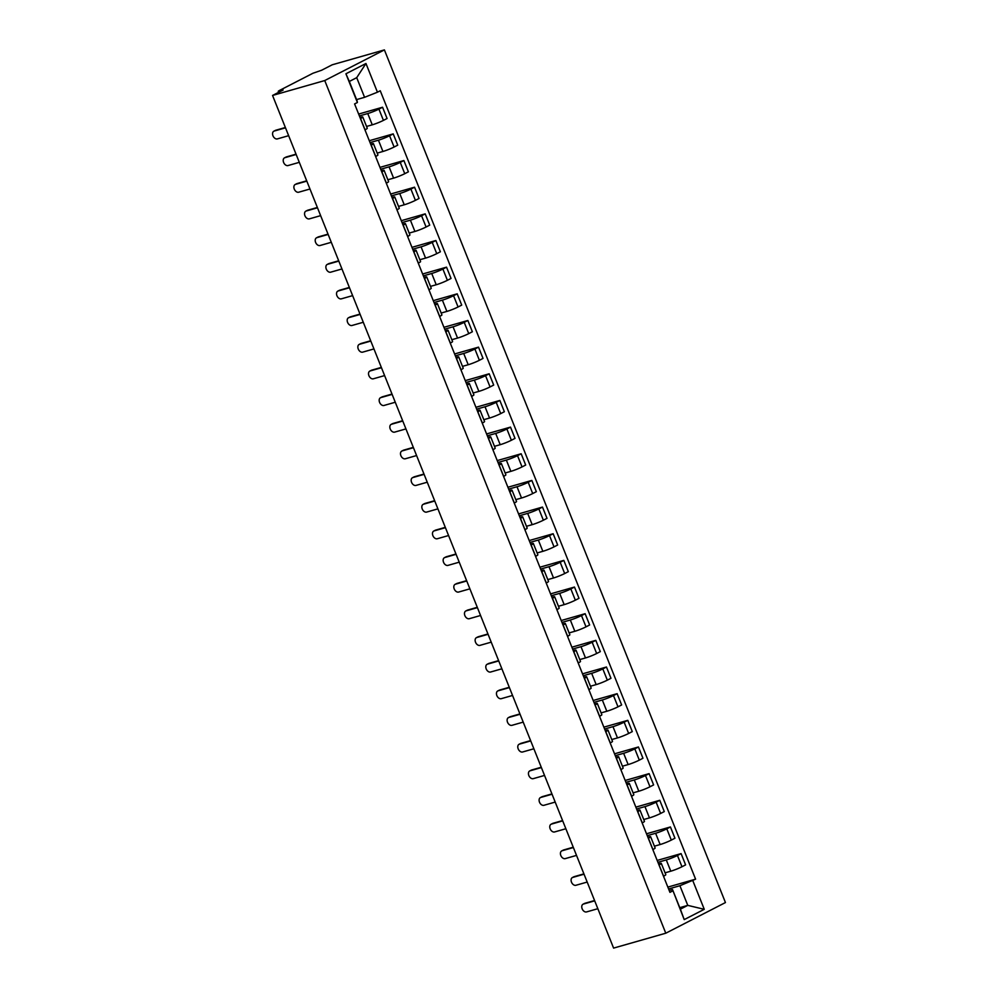 <?xml version="1.0" encoding="UTF-8"?>
<svg xmlns="http://www.w3.org/2000/svg" width="998" height="998" viewBox="0 0 998 998"><rect width="100%" height="100%" fill="white"/><g stroke="black" fill="none" stroke-linecap="round" stroke-linejoin="round"><path stroke-width="1.5" d="M278.654 92.303L278.242 91.255L279.203 90.593L312.973 73.241L321.655 70.222L332.222 64.795L384.405 49.9L324.737 80.551L665.778 933.205L613.595 948.1L272.554 95.446L324.737 80.551M665.778 933.205L725.446 902.554L384.405 49.9M278.242 91.255L279.577 91.841M272.554 95.446L283.12 90.02L279.29 91.105M665.067 872.826L670.793 871.192A8.508 0.836 -21.8 0 0 681.971 866.751L685.601 864.879L681.098 853.602L677.455 855.473A8.508 0.836 158.2 0 1 666.277 859.914L657.919 862.309M659.079 864.917L663.595 876.194A8.508 0.836 -21.8 0 0 665.803 874.66L661.287 863.382A8.508 0.836 158.2 0 1 659.079 864.917L658.979 864.967M657.171 860.438L681.098 853.602M658.53 863.819L658.88 863.719A8.508 0.836 158.2 0 1 661.287 863.382M654.414 846.179L660.127 844.545A8.508 0.836 -21.8 0 0 671.305 840.091L674.947 838.233L670.431 826.955L666.789 828.814A8.508 0.836 158.2 0 1 655.611 833.268L647.253 835.65M652.829 849.585L652.929 849.535A8.508 0.836 -21.8 0 0 655.137 848.001L650.634 836.723A8.508 0.836 158.2 0 1 648.413 838.258L648.326 838.308M646.504 833.779L670.431 826.955M647.864 837.16L648.213 837.06A8.508 0.836 158.2 0 1 650.634 836.723M643.747 819.52L649.461 817.886A8.508 0.836 -21.8 0 0 660.639 813.445L664.281 811.574L659.765 800.296L656.135 802.167A8.508 0.836 158.2 0 1 644.957 806.609L636.599 808.991M642.176 822.926L642.263 822.876A8.508 0.836 -21.8 0 0 644.471 821.342L639.967 810.064A8.508 0.836 158.2 0 1 637.759 811.599L637.66 811.648M635.851 807.12L659.765 800.296M637.198 810.513L637.56 810.401A8.508 0.836 158.2 0 1 639.967 810.064M633.081 792.861L638.807 791.227A8.508 0.836 -21.8 0 0 649.985 786.786L653.615 784.915L649.112 773.637L645.469 775.508A8.508 0.836 158.2 0 1 634.291 779.949L625.933 782.332M631.509 796.267L631.609 796.229A8.508 0.836 -21.8 0 0 633.817 794.682L629.301 783.405A8.508 0.836 158.2 0 1 627.093 784.952L626.994 784.989M625.185 780.461L649.112 773.637M626.544 783.854L626.894 783.754A8.508 0.836 158.2 0 1 629.301 783.405M622.428 766.202L628.141 764.568A8.508 0.836 -21.8 0 0 639.319 760.127L642.962 758.255L638.446 746.978L634.803 748.849A8.508 0.836 158.2 0 1 623.625 753.29L615.267 755.686M620.843 769.62L620.943 769.57A8.508 0.836 -21.8 0 0 623.151 768.036L618.648 756.758A8.508 0.836 158.2 0 1 616.427 758.293L616.34 758.343M614.519 753.814L638.446 746.978M615.878 757.195L616.228 757.095A8.508 0.836 158.2 0 1 618.648 756.758M611.762 739.543L617.475 737.921A8.508 0.836 -21.8 0 0 628.653 733.468L632.295 731.609L627.792 720.331L624.149 722.19A8.508 0.836 158.2 0 1 612.972 726.644L604.613 729.027M610.19 742.961L610.277 742.911A8.508 0.836 -21.8 0 0 612.498 741.377L607.982 730.099A8.508 0.836 158.2 0 1 605.774 731.634L605.674 731.684M603.865 727.155L627.792 720.331M605.212 730.536L605.574 730.436A8.508 0.836 158.2 0 1 607.982 730.099M601.095 712.896L606.821 711.262A8.508 0.836 -21.8 0 0 617.999 706.821L621.629 704.95L617.126 693.672L613.483 695.544A8.508 0.836 158.2 0 1 602.305 699.985L593.947 702.367M599.524 716.302L599.623 716.252A8.508 0.836 -21.8 0 0 601.831 714.718L597.315 703.44A8.508 0.836 158.2 0 1 595.107 704.975L595.008 705.025M593.199 700.496L617.126 693.672M594.559 703.877L594.908 703.777A8.508 0.836 158.2 0 1 597.315 703.44M590.442 686.237L596.155 684.603A8.508 0.836 -21.8 0 0 607.333 680.162L610.976 678.291L606.46 667.013L602.817 668.885A8.508 0.836 158.2 0 1 591.652 673.326L583.281 675.708M588.857 689.643L588.957 689.593A8.508 0.836 -21.8 0 0 591.165 688.059L586.662 676.781A8.508 0.836 158.2 0 1 584.441 678.316L584.354 678.366M582.545 673.837L606.46 667.013M583.892 677.23L584.242 677.131A8.508 0.836 158.2 0 1 586.662 676.781M579.776 659.578L585.489 657.944A8.508 0.836 -21.8 0 0 596.667 653.503L600.309 651.632L595.806 640.354L592.163 642.225A8.508 0.836 158.2 0 1 580.986 646.667L572.627 649.049M578.204 662.996L578.291 662.946A8.508 0.836 -21.8 0 0 580.512 661.412L575.996 650.135A8.508 0.836 158.2 0 1 573.788 651.669L573.688 651.719M571.879 647.191L595.806 640.354M573.226 650.571L573.588 650.471A8.508 0.836 158.2 0 1 575.996 650.135M569.11 632.919L574.836 631.285A8.508 0.836 -21.8 0 0 586.013 626.844L589.643 624.973L585.14 613.695L581.497 615.566A8.508 0.836 158.2 0 1 570.32 620.008L561.961 622.403M567.538 636.337L567.637 636.287A8.508 0.836 -21.8 0 0 569.846 634.753L565.33 623.476A8.508 0.836 158.2 0 1 563.121 625.01L563.022 625.06M561.213 620.531L585.14 613.695M562.573 623.912L562.922 623.812A8.508 0.836 158.2 0 1 565.33 623.476M558.456 606.273L564.169 604.638A8.508 0.836 -21.8 0 0 575.347 600.185L578.99 598.326L574.474 587.049L570.844 588.907A8.508 0.836 158.2 0 1 559.666 593.361L551.308 595.744M556.872 609.678L556.971 609.628A8.508 0.836 -21.8 0 0 559.179 608.094L554.676 596.816A8.508 0.836 158.2 0 1 552.455 598.351L552.368 598.401M550.559 593.872L574.474 587.049M551.906 597.253L552.268 597.153A8.508 0.836 158.2 0 1 554.676 596.816M547.79 579.613L553.516 577.979A8.508 0.836 -21.8 0 0 564.681 573.538L568.324 571.667L563.82 560.389L560.177 562.261A8.508 0.836 158.2 0 1 549 566.702L540.642 569.085M546.218 583.019L546.305 582.969A8.508 0.836 -21.8 0 0 548.526 581.435L544.01 570.157A8.508 0.836 158.2 0 1 541.802 571.692L541.702 571.742M539.893 567.213L563.82 560.389M541.24 570.606L541.602 570.494A8.508 0.836 158.2 0 1 544.01 570.157M537.124 552.954L542.85 551.32A8.508 0.836 -21.8 0 0 554.027 546.879L557.67 545.008L553.154 533.73L549.511 535.602A8.508 0.836 158.2 0 1 538.334 540.043L529.975 542.425M535.552 556.373L535.652 556.323A8.508 0.836 -21.8 0 0 537.86 554.776L533.344 543.498A8.508 0.836 158.2 0 1 531.136 545.045L531.036 545.083M529.227 540.554L553.154 533.73M530.587 543.947L530.936 543.848A8.508 0.836 158.2 0 1 533.344 543.498M526.47 526.295L532.184 524.661A8.508 0.836 -21.8 0 0 543.361 520.22L547.004 518.349L542.488 507.071L538.858 508.943A8.508 0.836 158.2 0 1 527.68 513.384L519.322 515.779M524.886 529.713L524.985 529.664A8.508 0.836 -21.8 0 0 527.194 528.129L522.69 516.852A8.508 0.836 158.2 0 1 520.482 518.386L520.382 518.436M518.573 513.908L542.488 507.071M519.921 517.288L520.282 517.189A8.508 0.836 158.2 0 1 522.69 516.852M515.804 499.636L521.53 498.014A8.508 0.836 -21.8 0 0 532.707 493.561L536.338 491.702L531.834 480.425L528.192 482.284A8.508 0.836 158.2 0 1 517.014 486.737L508.656 489.12M514.232 503.054L514.319 503.004A8.508 0.836 -21.8 0 0 516.54 501.47L512.024 490.193A8.508 0.836 158.2 0 1 509.816 491.727L509.716 491.777M507.907 487.249L531.834 480.425M509.254 490.629L509.616 490.529A8.508 0.836 158.2 0 1 512.024 490.193M505.138 472.99L510.864 471.355A8.508 0.836 -21.8 0 0 522.041 466.914L525.684 465.043L521.168 453.766L517.525 455.637A8.508 0.836 158.2 0 1 506.348 460.078L497.99 462.461M503.566 476.395L503.666 476.345A8.508 0.836 -21.8 0 0 505.874 474.811L501.358 463.534A8.508 0.836 158.2 0 1 499.15 465.068L499.062 465.118M497.241 460.589L521.168 453.766M498.601 463.97L498.95 463.87A8.508 0.836 158.2 0 1 501.358 463.534M494.484 446.331L500.198 444.696A8.508 0.836 -21.8 0 0 511.375 440.255L515.018 438.384L510.502 427.107L506.872 428.978A8.508 0.836 158.2 0 1 495.694 433.419L487.336 435.802M492.9 449.736L493 449.686A8.508 0.836 -21.8 0 0 495.208 448.152L490.704 436.875A8.508 0.836 158.2 0 1 488.496 438.409L488.396 438.459M486.587 433.93L510.502 427.107M487.935 437.324L488.296 437.224A8.508 0.836 158.2 0 1 490.704 436.875M483.818 419.671L489.544 418.037A8.508 0.836 -21.8 0 0 500.722 413.596L504.352 411.725L499.848 400.447L496.206 402.319A8.508 0.836 158.2 0 1 485.028 406.76L476.67 409.143M482.246 423.09L482.346 423.04A8.508 0.836 -21.8 0 0 484.554 421.505L480.038 410.228A8.508 0.836 158.2 0 1 477.83 411.762L477.73 411.812M475.921 407.284L499.848 400.447M477.281 410.665L477.63 410.565A8.508 0.836 158.2 0 1 480.038 410.228M473.152 393.012L478.878 391.378A8.508 0.836 -21.8 0 0 490.055 386.937L493.698 385.066L489.182 373.788L485.539 375.66A8.508 0.836 158.2 0 1 474.362 380.101L466.004 382.496M471.58 396.431L471.68 396.381A8.508 0.836 -21.8 0 0 473.888 394.846L469.372 383.569A8.508 0.836 158.2 0 1 467.164 385.103L467.076 385.153M465.255 380.625L489.182 373.788M466.615 384.005L466.964 383.906A8.508 0.836 158.2 0 1 469.372 383.569M462.498 366.366L468.212 364.732A8.508 0.836 -21.8 0 0 479.389 360.29L483.032 358.419L478.516 347.142L474.886 349.001A8.508 0.836 158.2 0 1 463.708 353.454L455.35 355.837M460.926 369.771L461.014 369.722A8.508 0.836 -21.8 0 0 463.222 368.187L458.718 356.91A8.508 0.836 158.2 0 1 456.51 358.444L456.41 358.494M454.601 353.966L478.516 347.142M455.949 357.346L456.311 357.247A8.508 0.836 158.2 0 1 458.718 356.91M451.832 339.707L457.558 338.072A8.508 0.836 -21.8 0 0 468.736 333.631L472.366 331.76L467.862 320.483L464.22 322.354A8.508 0.836 158.2 0 1 453.042 326.795L444.684 329.178M450.26 343.112L450.36 343.062A8.508 0.836 -21.8 0 0 452.568 341.528L448.052 330.251A8.508 0.836 158.2 0 1 445.844 331.785L445.744 331.835M443.935 327.307L467.862 320.483M445.295 330.7L445.644 330.588A8.508 0.836 158.2 0 1 448.052 330.251M441.178 313.048L446.892 311.413A8.508 0.836 -21.8 0 0 458.07 306.972L461.712 305.101L457.196 293.824L453.554 295.695A8.508 0.836 158.2 0 1 442.376 300.136L434.018 302.519M439.594 316.466L439.694 316.416A8.508 0.836 -21.8 0 0 441.902 314.869L437.398 303.592A8.508 0.836 158.2 0 1 435.178 305.139L435.091 305.188M433.269 300.66L457.196 293.824M434.629 304.041L434.978 303.941A8.508 0.836 158.2 0 1 437.398 303.592M430.512 286.389L436.226 284.754A8.508 0.836 -21.8 0 0 447.403 280.313L451.046 278.442L446.53 267.165L442.9 269.036A8.508 0.836 158.2 0 1 431.722 273.477L423.364 275.872M428.94 289.807L429.028 289.757A8.508 0.836 -21.8 0 0 431.236 288.222L426.732 276.945A8.508 0.836 158.2 0 1 424.524 278.479L424.424 278.529M422.616 274.001L446.53 267.165M423.963 277.382L424.325 277.282A8.508 0.836 158.2 0 1 426.732 276.945M419.846 259.729L425.572 258.108A8.508 0.836 -21.8 0 0 436.75 253.654L440.38 251.795L435.876 240.518L432.234 242.377A8.508 0.836 158.2 0 1 421.056 246.83L412.698 249.213M418.274 263.148L418.374 263.098A8.508 0.836 -21.8 0 0 420.582 261.563L416.066 250.286A8.508 0.836 158.2 0 1 413.858 251.82L413.758 251.87M411.949 247.342L435.876 240.518M413.309 250.723L413.659 250.623A8.508 0.836 158.2 0 1 416.066 250.286M409.192 233.083L414.906 231.449A8.508 0.836 -21.8 0 0 426.084 227.008L429.726 225.136L425.21 213.859L421.568 215.73A8.508 0.836 158.2 0 1 410.39 220.171L402.032 222.554M407.608 236.489L407.708 236.439A8.508 0.836 -21.8 0 0 409.916 234.904L405.413 223.627A8.508 0.836 158.2 0 1 403.192 225.161L403.105 225.211M401.283 220.683L425.21 213.859M402.643 224.063L402.992 223.964A8.508 0.836 158.2 0 1 405.413 223.627M398.526 206.424L404.24 204.79A8.508 0.836 -21.8 0 0 415.418 200.349L419.06 198.477L414.557 187.2L410.914 189.071A8.508 0.836 158.2 0 1 399.736 193.512L391.378 195.895M396.954 209.829L397.042 209.78A8.508 0.836 -21.8 0 0 399.262 208.245L394.746 196.968A8.508 0.836 158.2 0 1 392.538 198.502L392.439 198.552M390.63 194.024L414.557 187.2M391.977 197.417L392.339 197.317A8.508 0.836 158.2 0 1 394.746 196.968M387.86 179.765L393.586 178.131A8.508 0.836 -21.8 0 0 404.764 173.689L408.394 171.818L403.891 160.541L400.248 162.412A8.508 0.836 158.2 0 1 389.07 166.853L380.712 169.236M386.288 183.183L386.388 183.133A8.508 0.836 -21.8 0 0 388.596 181.599L384.08 170.321A8.508 0.836 158.2 0 1 381.872 171.856L381.772 171.906M379.964 167.377L403.891 160.541M381.323 170.758L381.673 170.658A8.508 0.836 158.2 0 1 384.08 170.321M377.207 153.106L382.92 151.471A8.508 0.836 -21.8 0 0 394.098 147.03L397.74 145.159L393.224 133.882L389.582 135.753A8.508 0.836 158.2 0 1 378.417 140.194L370.046 142.589M375.622 156.524L375.722 156.474A8.508 0.836 -21.8 0 0 377.93 154.94L373.427 143.662A8.508 0.836 158.2 0 1 371.206 145.197L371.119 145.246M369.31 140.718L393.224 133.882M370.657 144.099L371.006 143.999A8.508 0.836 158.2 0 1 373.427 143.662M366.54 126.459L372.254 124.825A8.508 0.836 -21.8 0 0 383.432 120.384L387.074 118.513L382.571 107.235L378.928 109.106A8.508 0.836 158.2 0 1 367.751 113.547L359.392 115.93M364.969 129.865L365.056 129.815A8.508 0.836 -21.8 0 0 367.276 128.28L362.761 117.003A8.508 0.836 158.2 0 1 360.552 118.537L360.453 118.587M358.644 114.059L382.571 107.235M359.991 117.44L360.353 117.34A8.508 0.836 158.2 0 1 362.761 117.003M679.763 907.669L687.772 905.373L679.912 885.725L668.585 888.956M669.184 890.478L672.515 889.53L680.374 909.178L687.772 905.373L704.264 909.315L684.216 919.607L672.515 889.53M356.56 99.6L364.569 97.317L356.71 77.669L349.312 81.462L357.172 101.122L357.396 102.495L354.589 103.929L669.932 892.349L672.739 890.902M357.396 102.495L345.919 73.79L365.967 63.498L377.444 92.203L364.569 97.317M679.912 885.725L695.594 879.163L380.25 90.756L377.444 92.203M692.787 880.61L704.264 909.315M667.837 887.097L695.594 879.163M684.216 919.607L680.374 909.178M356.71 77.669L365.967 63.498M349.312 81.462L345.919 73.79M584.267 903.639A4.254 2.932 62.8 0 1 584.603 903.415A4.254 2.932 62.8 0 1 584.978 903.277L594.571 900.533M594.696 900.845L583.418 904.063A4.254 2.932 -117.2 0 0 583.057 904.213A4.254 2.932 -117.2 0 0 582.271 909.078A4.254 2.932 -117.2 0 0 586.562 911.923L597.839 908.704M573.601 876.98A4.254 2.932 62.8 0 1 573.937 876.755A4.254 2.932 62.8 0 1 574.312 876.618L583.905 873.874M584.042 874.198L572.765 877.417A4.254 2.932 -117.2 0 0 572.39 877.554A4.254 2.932 -117.2 0 0 571.605 882.419A4.254 2.932 -117.2 0 0 575.908 885.276L587.186 882.057M562.947 850.321A4.254 2.932 62.8 0 1 563.284 850.109A4.254 2.932 62.8 0 1 563.645 849.959L573.251 847.215M573.376 847.539L562.099 850.758A4.254 2.932 -117.2 0 0 561.724 850.907A4.254 2.932 -117.2 0 0 560.938 855.76A4.254 2.932 -117.2 0 0 565.242 858.617L576.52 855.398M552.281 823.662A4.254 2.932 62.8 0 1 552.618 823.45A4.254 2.932 62.8 0 1 552.992 823.3L562.585 820.568M562.71 820.88L551.432 824.099A4.254 2.932 -117.2 0 0 551.071 824.248A4.254 2.932 -117.2 0 0 550.285 829.101A4.254 2.932 -117.2 0 0 554.576 831.958L565.854 828.739M541.615 797.015A4.254 2.932 62.8 0 1 541.951 796.791A4.254 2.932 62.8 0 1 542.326 796.641L551.919 793.909M552.056 794.221L540.779 797.439A4.254 2.932 -117.2 0 0 540.405 797.589A4.254 2.932 -117.2 0 0 539.619 802.454A4.254 2.932 -117.2 0 0 543.922 805.299L555.2 802.08M530.961 770.356A4.254 2.932 62.8 0 1 531.298 770.132A4.254 2.932 62.8 0 1 531.66 769.994L541.265 767.25M541.39 767.574L530.113 770.793A4.254 2.932 -117.2 0 0 529.738 770.93A4.254 2.932 -117.2 0 0 528.952 775.795A4.254 2.932 -117.2 0 0 533.256 778.652L544.534 775.434M520.295 743.697A4.254 2.932 62.8 0 1 520.632 743.485A4.254 2.932 62.8 0 1 521.006 743.335L530.599 740.591M530.724 740.915L519.447 744.134A4.254 2.932 -117.2 0 0 519.085 744.271A4.254 2.932 -117.2 0 0 518.299 749.136A4.254 2.932 -117.2 0 0 522.59 751.993L533.868 748.774M509.641 717.038A4.254 2.932 62.8 0 1 509.966 716.826A4.254 2.932 62.8 0 1 510.34 716.676L519.933 713.932M520.07 714.256L508.793 717.475A4.254 2.932 -117.2 0 0 508.419 717.624A4.254 2.932 -117.2 0 0 507.633 722.477A4.254 2.932 -117.2 0 0 511.937 725.334L523.214 722.115M498.975 690.379A4.254 2.932 62.8 0 1 499.312 690.167A4.254 2.932 62.8 0 1 499.686 690.017L509.279 687.285M509.404 687.597L498.127 690.816A4.254 2.932 -117.2 0 0 497.752 690.965A4.254 2.932 -117.2 0 0 496.967 695.831A4.254 2.932 -117.2 0 0 501.27 698.675L512.548 695.456M488.309 663.732A4.254 2.932 62.8 0 1 488.646 663.508A4.254 2.932 62.8 0 1 489.02 663.371L498.613 660.626M498.738 660.938L487.473 664.157A4.254 2.932 -117.2 0 0 487.099 664.306A4.254 2.932 -117.2 0 0 486.313 669.171A4.254 2.932 -117.2 0 0 490.617 672.016L501.882 668.797M477.655 637.073A4.254 2.932 62.8 0 1 477.98 636.861A4.254 2.932 62.8 0 1 478.354 636.712L487.96 633.967M488.084 634.291L476.807 637.51A4.254 2.932 -117.2 0 0 476.433 637.647A4.254 2.932 -117.2 0 0 475.647 642.512A4.254 2.932 -117.2 0 0 479.951 645.369L491.228 642.151M466.989 610.414A4.254 2.932 62.8 0 1 467.326 610.202A4.254 2.932 62.8 0 1 467.7 610.052L477.294 607.308M477.418 607.632L466.141 610.851A4.254 2.932 -117.2 0 0 465.767 611.001A4.254 2.932 -117.2 0 0 464.981 615.853A4.254 2.932 -117.2 0 0 469.285 618.71L480.562 615.492M456.323 583.755A4.254 2.932 62.8 0 1 456.66 583.543A4.254 2.932 62.8 0 1 457.034 583.393L466.627 580.661M466.752 580.973L455.487 584.192A4.254 2.932 -117.2 0 0 455.113 584.341A4.254 2.932 -117.2 0 0 454.327 589.194A4.254 2.932 -117.2 0 0 458.631 592.051L469.896 588.832M445.669 557.109A4.254 2.932 62.8 0 1 446.006 556.884A4.254 2.932 62.8 0 1 446.368 556.734L455.974 554.002M456.098 554.314L444.821 557.533A4.254 2.932 -117.2 0 0 444.447 557.682A4.254 2.932 -117.2 0 0 443.661 562.548A4.254 2.932 -117.2 0 0 447.965 565.392L459.242 562.173M435.003 530.449A4.254 2.932 62.8 0 1 435.34 530.225A4.254 2.932 62.8 0 1 435.714 530.088L445.308 527.343M445.432 527.668L434.155 530.886A4.254 2.932 -117.2 0 0 433.793 531.023A4.254 2.932 -117.2 0 0 432.995 535.889A4.254 2.932 -117.2 0 0 437.299 538.745L448.576 535.527M424.337 503.79A4.254 2.932 62.8 0 1 424.674 503.578A4.254 2.932 62.8 0 1 425.048 503.429L434.641 500.684M434.766 501.008L423.501 504.227A4.254 2.932 -117.2 0 0 423.127 504.377A4.254 2.932 -117.2 0 0 422.341 509.23A4.254 2.932 -117.2 0 0 426.645 512.086L437.91 508.868M413.683 477.131A4.254 2.932 62.8 0 1 414.02 476.919A4.254 2.932 62.8 0 1 414.382 476.77L423.988 474.038M424.113 474.349L412.835 477.568A4.254 2.932 -117.2 0 0 412.461 477.718A4.254 2.932 -117.2 0 0 411.675 482.57A4.254 2.932 -117.2 0 0 415.979 485.427L427.256 482.209M403.017 450.472A4.254 2.932 62.8 0 1 403.354 450.26A4.254 2.932 62.8 0 1 403.728 450.11L413.322 447.378M413.446 447.69L402.169 450.909A4.254 2.932 -117.2 0 0 401.807 451.059A4.254 2.932 -117.2 0 0 401.009 455.924A4.254 2.932 -117.2 0 0 405.313 458.768L416.59 455.55M392.351 423.826A4.254 2.932 62.8 0 1 392.688 423.601A4.254 2.932 62.8 0 1 393.062 423.464L402.656 420.719M402.793 421.031L391.515 424.25A4.254 2.932 -117.2 0 0 391.141 424.399A4.254 2.932 -117.2 0 0 390.355 429.265A4.254 2.932 -117.2 0 0 394.659 432.122L405.936 428.903M381.698 397.167A4.254 2.932 62.8 0 1 382.034 396.954A4.254 2.932 62.8 0 1 382.396 396.805L392.002 394.06M392.127 394.385L380.849 397.603A4.254 2.932 -117.2 0 0 380.475 397.74A4.254 2.932 -117.2 0 0 379.689 402.606A4.254 2.932 -117.2 0 0 383.993 405.462L395.27 402.244M371.031 370.507A4.254 2.932 62.8 0 1 371.368 370.295A4.254 2.932 62.8 0 1 371.743 370.146L381.336 367.401M381.461 367.726L370.183 370.944A4.254 2.932 -117.2 0 0 369.821 371.094A4.254 2.932 -117.2 0 0 369.035 375.947A4.254 2.932 -117.2 0 0 373.327 378.803L384.604 375.585M360.365 343.848A4.254 2.932 62.8 0 1 360.702 343.636A4.254 2.932 62.8 0 1 361.076 343.487L370.67 340.755M370.807 341.066L359.529 344.285A4.254 2.932 -117.2 0 0 359.155 344.435A4.254 2.932 -117.2 0 0 358.369 349.288A4.254 2.932 -117.2 0 0 362.673 352.144L373.951 348.926M349.712 317.202A4.254 2.932 62.8 0 1 350.049 316.977A4.254 2.932 62.8 0 1 350.41 316.828L360.016 314.096M360.141 314.407L348.863 317.626A4.254 2.932 -117.2 0 0 348.489 317.776A4.254 2.932 -117.2 0 0 347.703 322.641A4.254 2.932 -117.2 0 0 352.007 325.485L363.284 322.267M339.046 290.543A4.254 2.932 62.8 0 1 339.382 290.318A4.254 2.932 62.8 0 1 339.757 290.181L349.35 287.436M349.475 287.761L338.197 290.979A4.254 2.932 -117.2 0 0 337.835 291.117A4.254 2.932 -117.2 0 0 337.05 295.982A4.254 2.932 -117.2 0 0 341.341 298.839L352.618 295.62M328.379 263.884A4.254 2.932 62.8 0 1 328.716 263.672A4.254 2.932 62.8 0 1 329.091 263.522L338.684 260.777M338.821 261.102L327.544 264.32A4.254 2.932 -117.2 0 0 327.169 264.47A4.254 2.932 -117.2 0 0 326.383 269.323A4.254 2.932 -117.2 0 0 330.687 272.18L341.965 268.961M317.726 237.225A4.254 2.932 62.8 0 1 318.063 237.013A4.254 2.932 62.8 0 1 318.424 236.863L328.03 234.131M328.155 234.443L316.877 237.661A4.254 2.932 -117.2 0 0 316.503 237.811A4.254 2.932 -117.2 0 0 315.717 242.664A4.254 2.932 -117.2 0 0 320.021 245.52L331.299 242.302M307.06 210.566A4.254 2.932 62.8 0 1 307.396 210.353A4.254 2.932 62.8 0 1 307.771 210.204L317.364 207.472M317.489 207.784L306.211 211.002A4.254 2.932 -117.2 0 0 305.85 211.152A4.254 2.932 -117.2 0 0 305.064 216.017A4.254 2.932 -117.2 0 0 309.368 218.861L320.632 215.643M296.406 183.919A4.254 2.932 62.8 0 1 296.73 183.694A4.254 2.932 62.8 0 1 297.105 183.557L306.698 180.813M306.835 181.125L295.558 184.343A4.254 2.932 -117.2 0 0 295.183 184.493A4.254 2.932 -117.2 0 0 294.398 189.358A4.254 2.932 -117.2 0 0 298.701 192.215L309.979 188.996M285.74 157.26A4.254 2.932 62.8 0 1 286.077 157.048A4.254 2.932 62.8 0 1 286.451 156.898L296.044 154.154M296.169 154.478L284.892 157.696A4.254 2.932 -117.2 0 0 284.517 157.834A4.254 2.932 -117.2 0 0 283.731 162.699A4.254 2.932 -117.2 0 0 288.035 165.556L299.313 162.337M275.074 130.601A4.254 2.932 62.8 0 1 275.411 130.389A4.254 2.932 62.8 0 1 275.785 130.239L285.378 127.495M285.503 127.819L274.238 131.037A4.254 2.932 -117.2 0 0 273.864 131.187A4.254 2.932 -117.2 0 0 273.078 136.04A4.254 2.932 -117.2 0 0 277.382 138.897L288.647 135.678M367.751 113.547L372.254 124.825M378.417 140.194L382.92 151.471M389.07 166.853L393.586 178.131M399.736 193.512L404.24 204.79M410.39 220.171L414.906 231.449M421.056 246.83L425.572 258.108M431.722 273.477L436.226 284.754M442.376 300.136L446.892 311.413M453.042 326.795L457.558 338.072M463.708 353.454L468.212 364.732M474.362 380.101L478.878 391.378M485.028 406.76L489.544 418.037M495.694 433.419L500.198 444.696M506.348 460.078L510.864 471.355M517.014 486.737L521.53 498.014M527.68 513.384L532.184 524.661M538.334 540.043L542.85 551.32M549 566.702L553.516 577.979M559.666 593.361L564.169 604.638M570.32 620.008L574.836 631.285M580.986 646.667L585.489 657.944M591.652 673.326L596.155 684.603M602.305 699.985L606.821 711.262M612.972 726.644L617.475 737.921M623.625 753.29L628.141 764.568M634.291 779.949L638.807 791.227M644.957 806.609L649.461 817.886M655.611 833.268L660.127 844.545M666.277 859.914L670.793 871.192M371.206 145.197L375.722 156.474M381.872 171.856L386.388 183.133M392.538 198.502L397.042 209.78M403.192 225.161L407.708 236.439M413.858 251.82L418.374 263.098M424.524 278.479L429.028 289.757M435.178 305.139L439.694 316.416M445.844 331.785L450.36 343.062M456.51 358.444L461.014 369.722M467.164 385.103L471.68 396.381M477.83 411.762L482.346 423.04M488.496 438.409L493 449.686M499.15 465.068L503.666 476.345M509.816 491.727L514.319 503.004M520.482 518.386L524.985 529.664M531.136 545.045L535.652 556.323M541.802 571.692L546.305 582.969M552.455 598.351L556.971 609.628M563.121 625.01L567.637 636.287M573.788 651.669L578.291 662.946M584.441 678.316L588.957 689.593M595.107 704.975L599.623 716.252M605.774 731.634L610.277 742.911M616.427 758.293L620.943 769.57M627.093 784.952L631.609 796.229M637.759 811.599L642.263 822.876M648.413 838.258L652.929 849.535M360.552 118.537L365.056 129.815M389.582 135.753L394.098 147.03M400.248 162.412L404.764 173.689M410.914 189.071L415.418 200.349M421.568 215.73L426.084 227.008M432.234 242.377L436.75 253.654M442.9 269.036L447.403 280.313M453.554 295.695L458.07 306.972M464.22 322.354L468.736 333.631M474.886 349.001L479.389 360.29M485.539 375.66L490.055 386.937M496.206 402.319L500.722 413.596M506.872 428.978L511.375 440.255M517.525 455.637L522.041 466.914M528.192 482.284L532.707 493.561M538.858 508.943L543.361 520.22M549.511 535.602L554.027 546.879M560.177 562.261L564.681 573.538M570.844 588.907L575.347 600.185M581.497 615.566L586.013 626.844M592.163 642.225L596.667 653.503M602.817 668.885L607.333 680.162M613.483 695.544L617.999 706.821M624.149 722.19L628.653 733.468M634.803 748.849L639.319 760.127M645.469 775.508L649.985 786.786M656.135 802.167L660.639 813.445M666.789 828.814L671.305 840.091M677.455 855.473L681.971 866.751M378.928 109.106L383.432 120.384M583.418 904.063L584.978 903.277M572.765 877.417L574.312 876.618M562.099 850.758L563.645 849.959M551.432 824.099L552.992 823.3M540.779 797.439L542.326 796.641M530.113 770.793L531.66 769.994M519.447 744.134L521.006 743.335M508.793 717.475L510.34 716.676M498.127 690.816L499.686 690.017M487.473 664.157L489.02 663.371M476.807 637.51L478.354 636.712M466.141 610.851L467.7 610.052M455.487 584.192L457.034 583.393M444.821 557.533L446.368 556.734M434.155 530.886L435.714 530.088M423.501 504.227L425.048 503.429M412.835 477.568L414.382 476.77M402.169 450.909L403.728 450.11M391.515 424.25L393.062 423.464M380.849 397.603L382.396 396.805M370.183 370.944L371.743 370.146M359.529 344.285L361.076 343.487M348.863 317.626L350.41 316.828M338.197 290.979L339.757 290.181M327.544 264.32L329.091 263.522M316.877 237.661L318.424 236.863M306.211 211.002L307.771 210.204M295.558 184.343L297.105 183.557M284.892 157.696L286.451 156.898M274.238 131.037L275.785 130.239M583.057 904.213L584.603 903.415M572.39 877.554L573.937 876.755M561.724 850.907L563.284 850.109M551.071 824.248L552.618 823.45M540.405 797.589L541.951 796.791M529.738 770.93L531.298 770.132M519.085 744.271L520.632 743.485M508.419 717.624L509.966 716.826M497.752 690.965L499.312 690.167M487.099 664.306L488.646 663.508M476.433 637.647L477.98 636.861M465.767 611.001L467.326 610.202M455.113 584.341L456.66 583.543M444.447 557.682L446.006 556.884M433.793 531.023L435.34 530.225M423.127 504.377L424.674 503.578M412.461 477.718L414.02 476.919M401.807 451.059L403.354 450.26M391.141 424.399L392.688 423.601M380.475 397.74L382.034 396.954M369.821 371.094L371.368 370.295M359.155 344.435L360.702 343.636M348.489 317.776L350.049 316.977M337.835 291.117L339.382 290.318M327.169 264.47L328.716 263.672M316.503 237.811L318.063 237.013M305.85 211.152L307.396 210.353M295.183 184.493L296.73 183.694M284.517 157.834L286.077 157.048M273.864 131.187L275.411 130.389"/></g></svg>
